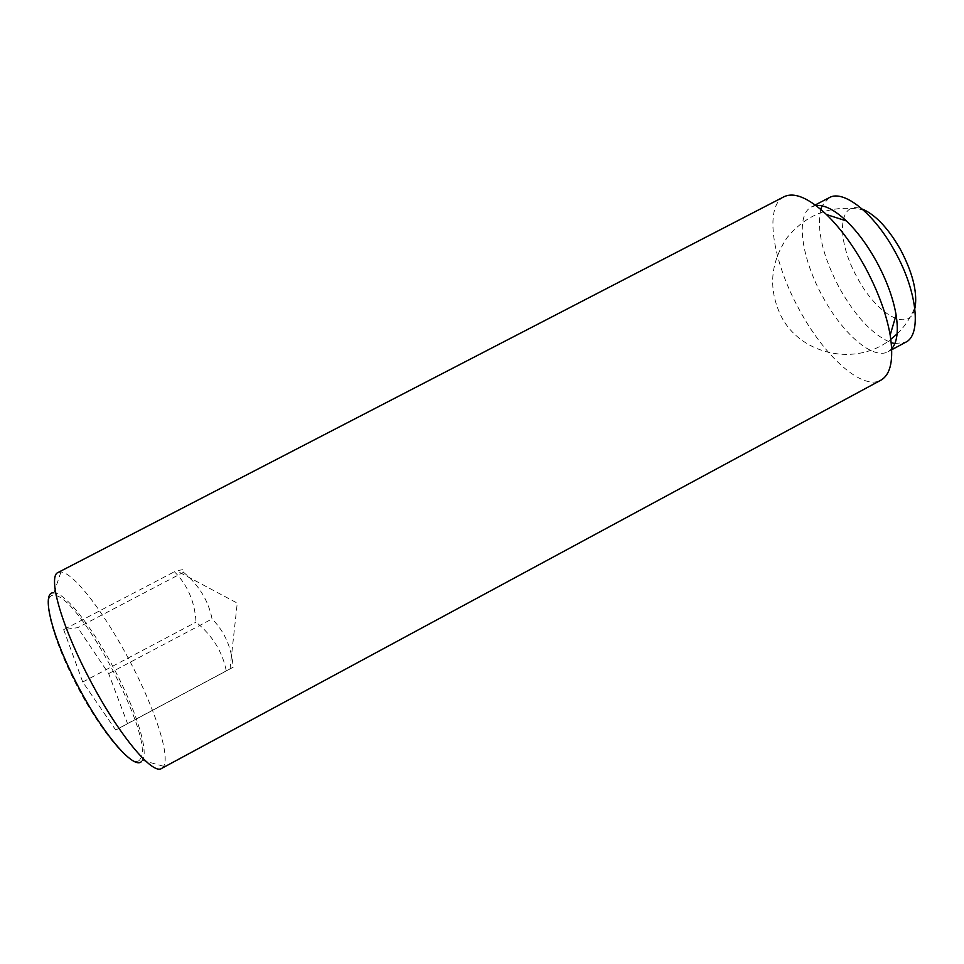 <?xml version="1.0" encoding="UTF-8"?>
<svg xmlns="http://www.w3.org/2000/svg" width="964" height="964" viewBox="0 0 964 964"><rect width="100%" height="100%" fill="white"/><g stroke="black" fill="none" stroke-linecap="round" stroke-linejoin="round"><path stroke-width="0.72" stroke-dasharray="4.82 3.62" d="M914.836 308.444C909.341 333.532 876.469 314.131 857.345 277.765C836.174 240.675 837.487 199.102 862.334 209.14M183.534 572.291C198.958 585.148 208.465 600.692 212.056 618.936C224.648 631.601 231.685 647.7 233.168 667.196L226.287 670.98C222.551 651.809 212.466 635.529 196.041 622.141C194.788 601.705 187.57 584.895 174.424 571.736L176.954 570.977C183.955 568.905 186.148 569.338 183.534 572.291L77.735 627.66L63.672 629.649L174.424 571.736M58.105 572.471L60.949 571.977C74.385 572.797 106.522 615.948 131.044 663.497C154.698 708.636 170.218 755.294 163.687 766.32L161.675 768.392M141.286 761.717L143.395 758.499C147.504 746.606 134.755 708.311 115.367 671.233C95.183 632.071 68.769 596.596 55.984 593.149L53.659 592.812M783.925 196.789C763.621 206.718 772.887 262.208 799.433 309.914C824.051 355.909 862.141 390.818 880.879 380.19M815.99 205.525L811.531 206.886C795.047 214.852 801.602 258.81 822.774 296.779C842.379 333.375 872.938 360.355 888.085 351.691L891.712 348.775M829.197 197.704L822.039 205.838M820.774 209.357C816.508 229.998 822.714 256.219 839.403 287.995C855.851 317.096 873.131 335.327 891.242 342.666M139.25 760.451C131.14 767.561 100.846 732.146 76.084 684.175C51.176 636.252 41.5 594.655 53.514 595.198L55.791 595.511C81.88 600.897 151.577 732.736 141.334 757.33L139.25 760.451M63.672 629.649L82.735 682.018L115.728 730.037L127.537 723.615L108.655 673.619L77.735 627.66M108.655 673.619L212.056 618.936M82.735 682.018L196.041 622.141M127.537 723.615L233.168 667.196M115.728 730.037L226.287 670.98M894.857 343.594L905.618 342.268M864.539 210.056C833.077 204.127 807.326 213.237 787.287 237.409C769.947 263.136 768.031 289.67 781.551 316.999C801.132 354.752 856.08 367.055 890.832 339.304M897.086 333.942C904.835 326.471 910.727 317.698 914.728 307.624M230.059 668.944L237.252 603.103L176.954 570.977M53.936 592.812L60.949 571.977M811.531 206.886L815.231 204.971M141.334 757.33L143.395 758.499M55.791 595.511L55.984 593.149M888.085 351.691L891.76 349.715M142.515 760.391L163.687 766.32"/><path stroke-width="1.45" d="M862.334 209.14L864.539 210.056C877.12 216.43 889.133 229.673 900.593 249.76C912.269 272.041 917.186 290.815 915.306 306.106L914.836 308.444M88.375 676.836C60.587 623.708 47.67 575.942 58.105 572.471L783.925 196.789C794.203 191.812 808.386 197.716 826.461 214.526C840.222 227.938 853.032 245.326 864.889 266.691C877.939 290.923 886.374 313.71 890.17 335.05C893.881 359.452 890.784 374.502 880.879 380.19L161.675 768.392C152.577 775.659 117.234 733.062 88.375 676.836M53.659 592.812C41.078 591.498 51.092 634.686 76.771 683.717C101.967 732.893 133.454 769.682 141.286 761.717M891.712 348.775C897.135 342.449 898.605 331.182 896.11 314.987C893.194 298.177 886.675 280.367 876.517 261.569C867.323 244.977 857.273 231.432 846.38 220.925C834.402 209.742 824.268 204.609 815.99 205.525M891.76 349.715L905.618 342.268C921.596 335.255 917.571 291.923 895.074 251.773C874.336 213.309 843.319 189.065 829.197 197.704L815.231 204.971M822.039 205.838L820.774 209.357M891.242 342.666L894.857 343.594M890.832 339.304L897.086 333.942M914.728 307.624L915.306 306.106M846.38 220.925L826.461 214.526M896.11 314.987L890.17 335.05"/></g></svg>
